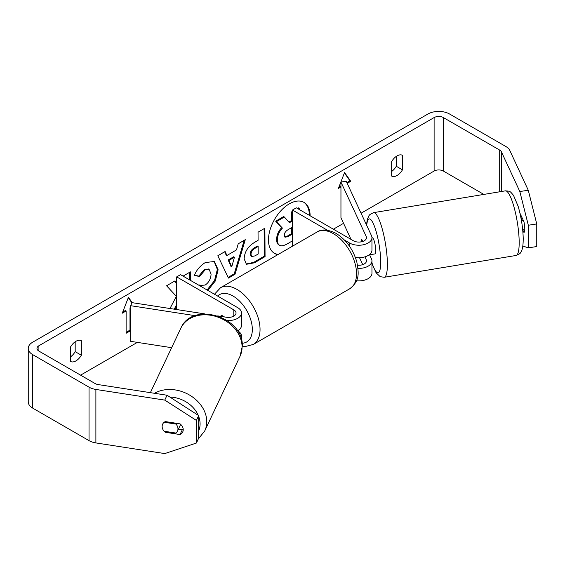 <?xml version="1.0" encoding="UTF-8"?>
<svg xmlns="http://www.w3.org/2000/svg" width="565" height="565" viewBox="0 0 565 565"><rect width="100%" height="100%" fill="white"/><g stroke="black" fill="none" stroke-linecap="round" stroke-linejoin="round"><path stroke-width="0.85" d="M204.989 313.928L132.062 302.649L130.649 305.693L195.215 315.68M130.649 305.693L130.649 341.345L171.64 347.687M237.66 330.808L237.66 330.808A13.101 7.564 180 0 1 241.502 336.161A13.101 7.564 180 0 1 241.001 338.23M217.73 315.899L226.424 317.248A7.642 4.414 0 0 0 236.043 312.982A7.642 4.414 0 0 0 233.804 309.867L176.683 276.885L176.683 309.549M227.13 320.51A13.101 7.564 0 0 0 241.502 312.982A13.101 7.564 0 0 0 237.66 307.635L180.546 274.661L176.683 276.885M224.446 316.937L221.84 315.432A8.185 4.725 -120 0 0 221.219 315.701A8.185 4.725 -120 0 0 220.477 316.322A8.185 4.725 60 0 1 221 315.842L222.335 316.612M237.505 330.899A13.101 7.564 0 0 0 241.502 325.461L241.502 312.982M164.203 422.253L175.962 424.068A8.185 6.519 25.3 0 1 177.961 428.877A8.185 6.519 25.3 0 1 177.452 431.152A8.185 6.519 25.3 0 1 175.927 433.058L164.14 431.236A8.185 6.519 25.3 0 1 162.141 426.427A8.185 6.519 25.3 0 1 162.635 424.181M175.962 424.068L176.337 423.284M309.359 215.336A29.458 17.006 120 0 0 303.638 202.185M310.129 215.781A29.458 17.006 120 0 0 304.027 202.404A29.458 17.006 120 0 0 289.301 203.859A29.458 17.006 120 0 0 270.063 229.814A29.458 17.006 120 0 0 274.576 253.417A29.458 17.006 120 0 0 277.895 254.617M483.845 194.409L443.37 171.047A6.547 3.778 0 0 0 434.111 171.047L361.063 213.217M343.555 223.323L333.378 229.199M137.344 342.383L80.583 375.153M519.835 191.542L528.275 190.243L536.75 223.938L528.317 225.244L519.835 191.542L501.381 151.773A6.547 3.778 0 0 0 499.686 150.078L443.37 117.569A6.547 3.778 0 0 0 434.111 117.569L38.9 345.738A6.547 3.778 0 0 0 36.986 348.414A6.547 3.778 0 0 0 38.9 351.084L95.217 383.6A6.547 3.778 0 0 0 98.148 384.574L167.035 395.232L198.668 415.565L198.668 438.165L196.408 443.038L196.408 420.438L164.775 400.105L167.035 395.232M176.683 283.037L174.811 280.974L166.59 285.791L176.365 296.321L169.98 308.511M190.433 280.367L190.377 271.857L183.526 275.868L183.533 276.384M175.136 309.309L176.683 306.378M226.939 255.493L236.509 249.885L238.211 243.819L245.281 239.68L235.012 274.244L228.458 278.086L217.822 255.768L225.117 251.496L226.939 255.493L226.162 255.048L224.665 251.757M391.658 161.562A10.919 6.3 -60 0 1 402.464 155.319L402.464 169.832A10.919 6.3 -60 0 1 397.061 175.503A10.919 6.3 -60 0 1 391.658 176.075L391.658 161.562M70.547 346.952L70.547 361.466A10.919 6.3 120 0 0 75.95 360.894A10.919 6.3 120 0 0 81.353 355.223L81.353 340.709A10.919 6.3 120 0 0 70.547 346.952M122.711 312.057L125.352 310.531L126.122 310.976L122.266 313.208L128.439 297.289L132.224 302.671M126.122 310.976L126.122 333.258L130.649 330.645M347.2 183.343L350.745 181.294L344.572 172.509L338.393 188.428L340.949 186.951M244.151 258.841L244.151 258.756C244.581 251.722 248.099 246.241 254.709 242.3L258.092 240.316L258.043 232.201L264.886 228.189L265.07 256.602L254.483 262.803L246.425 264.286L244.151 258.841M199.36 285.523L199.805 284.866L200.582 285.417L205.222 285.035C208.916 282.436 210.865 278.785 211.07 274.067L209.149 269.413L205.123 269.851L199.572 276.568L194.395 275.367C196.443 270.169 200.074 265.889 205.293 262.541L214.46 261.496L218.125 269.773L215.293 281.024L207.849 290.424M528.275 190.243L509.814 150.467A15.283 8.821 0 0 0 505.859 146.512L449.549 114.003A15.283 8.821 0 0 0 427.938 114.003L32.728 342.171A15.283 8.821 0 0 0 28.25 348.414A15.283 8.821 0 0 0 32.728 354.651L89.037 387.166A15.283 8.821 0 0 0 95.888 389.447L164.775 400.105M396.291 156.385L396.291 166.272A10.919 6.3 -60 0 1 391.658 171.449M70.547 356.833A10.919 6.3 120 0 0 75.18 351.656L75.18 341.776M28.25 348.414L28.25 401.892A15.283 8.821 0 0 0 32.728 408.128L89.037 440.644A15.283 8.821 0 0 0 95.888 442.925L164.775 453.582L196.408 443.038M162.212 427.338A8.185 6.455 24.9 0 1 162.621 424.209A8.185 6.455 24.9 0 1 165.305 421.575L180.066 423.863A8.185 6.455 24.9 0 1 183.23 429.697A8.185 6.455 24.9 0 1 182.749 431.921A8.185 6.455 24.9 0 1 180.066 434.556L165.305 432.274A8.185 6.455 24.9 0 1 164.189 431.243M178.434 429.082L182.326 429.69A8.185 6.455 -155.1 0 0 183.201 429.174M198.668 415.565L196.408 420.438M522.823 246.022L528.317 247.851L536.75 246.545L536.75 223.938M528.317 225.244L528.317 247.851M522.696 229.793L523.939 232.462A8.185 1.73 -98.8 0 0 523.939 221.763L519.977 213.238A8.185 1.73 -98.8 0 0 519.977 213.245M402.464 169.832L396.291 166.272M182.326 429.69L180.066 434.556M165.672 431.469L165.305 432.274M81.353 355.223L75.18 351.656M274.195 253.191A29.458 17.006 120 0 0 278.397 254.328M292.465 240.845L287.705 243.642C283.955 245.782 281.257 246.326 279.619 245.274L278.849 244.829C277.38 244.059 276.638 242.279 276.61 239.482L276.61 239.398C276.744 234.969 278.418 231.057 281.645 227.674L275.678 221.205L276.447 221.649L284.372 217.009L289.407 222.709L292.416 220.95L292.465 212.263M284.372 217.009L283.595 216.565L275.678 221.205M288.885 222.123L291.646 220.505L291.589 211.882L292.465 211.367M297.437 208.45L298.447 207.864L299.217 208.308L299.231 209.488M279.619 245.274L279.619 245.274C278.157 244.504 277.408 242.724 277.387 239.927L277.387 239.85C277.514 235.414 279.195 231.502 282.415 228.119L276.447 221.649M278.849 244.829L279.414 245.154M291.589 211.882L292.359 212.327M298.207 208.895L299.217 208.308M291.646 220.505L292.416 220.95M281.645 227.674L282.415 228.119M128.276 297.713L131.935 302.918M130.649 307.473L129.985 307.861L130.649 308.243M129.985 307.861L129.985 330.144L130.649 330.525M126.122 332.368L129.985 330.144M338.845 187.276L340.949 186.062M346.875 182.643L349.975 180.849L350.745 181.294M349.975 180.849L344.41 172.932M244.186 240.323L234.242 273.799L235.012 274.244M234.242 273.799L228.126 277.387M234.447 257.202L233.67 256.757L228.168 259.985L230.958 266.412L231.728 266.857L234.447 257.202L228.938 260.43L231.728 266.857M228.168 259.985L228.938 260.43M264.116 228.634L264.3 256.157L265.07 256.602M264.3 256.157L253.713 262.358L246.058 264.046M258.134 246.488L257.365 246.043L254.116 247.943C251.595 249.539 250.295 251.538 250.224 253.932L251.051 256.072L251.828 256.517L254.97 255.881L258.184 253.996L258.134 246.488L254.886 248.388C252.364 249.984 251.065 251.983 250.994 254.377L251.828 256.517M176.683 283.439L174.578 281.116M189.656 279.922L189.607 272.302M173.921 309.126L174.437 308.822L175.214 309.267M174.437 308.822L176.683 304.422M214.064 261.291L217.356 269.406L214.516 280.579L207.08 289.979M199.756 284.944L200.582 285.417M208.746 269.223L204.353 269.406L198.802 276.123L199.572 276.568M198.802 276.123L194.501 275.127M292.465 228.825L292.458 227.13L287.931 229.786C285.537 231.276 284.322 233.119 284.273 235.315L285.021 237.229L288.009 236.601L292.465 233.988M284.682 236.933L287.239 236.156L291.731 233.522L292.465 233.945M291.731 233.522L291.688 227.582M360.986 241.905A8.185 1.667 80.6 0 1 361.445 239.73L361.508 239.715A8.185 1.73 81.2 0 1 361.819 239.489L362.737 241.467M357.984 268.389A13.101 7.564 0 0 0 371.954 260.846A13.101 7.564 0 0 0 371.502 258.883L369.531 254.631M327.439 230.23L292.465 210.039L296.328 207.814L353.45 240.789A7.642 4.414 180 0 0 361.777 241.742A7.642 4.414 180 0 0 366.494 237.667A7.642 4.414 180 0 0 366.233 236.53L340.949 182.05L346.218 181.231L371.502 235.711A13.101 7.564 180 0 1 371.954 237.667A13.101 7.564 180 0 1 363.867 244.659A13.101 7.564 180 0 1 349.587 243.021L344.488 240.076M371.954 260.846L371.954 273.319A13.101 7.564 180 0 1 356.48 280.763M357.539 265.19A7.642 4.414 0 0 0 366.494 260.846A7.642 4.414 0 0 0 366.233 259.702L364.912 256.856M292.91 245.945L292.465 245.69L292.465 210.039M371.954 237.667L371.954 250.147A13.101 7.564 180 0 1 355.371 257.442M340.949 182.05L340.949 217.702L351.013 239.383M359.51 257.704L362.737 264.646M221.452 315.581L221 315.842M523.254 220.294L521.7 220.555A8.185 1.667 80.6 0 0 520.662 216.402M522.646 229.312L524.786 228.959M371.954 237.816L372.293 237.759A8.185 1.667 80.6 0 1 374.496 241.947A8.185 1.667 80.6 0 1 375.753 250.401A8.185 1.667 80.6 0 1 374.969 253.911L370.753 254.61A8.185 1.667 80.6 0 1 370.386 254.49M370.753 254.61A8.185 1.667 80.6 0 0 371.057 254.384L369.362 254.66M362.313 241.601L361.445 239.73M233.804 309.867L233.804 316.103M150.375 392.654L180.842 328.216A32.749 26.068 25.3 0 1 216.169 316.541A32.749 26.068 25.3 0 1 242.081 347.115A32.749 26.068 25.3 0 1 240.054 356.218L204.742 430.897A32.749 26.068 -154.7 0 0 206.769 421.794A32.749 26.068 -154.7 0 0 188.392 394.405A32.749 26.068 -154.7 0 0 154.528 393.297M198.668 416.398A27.29 21.724 25.3 0 1 200.088 423.962A27.29 21.724 25.3 0 1 198.668 430.94M169.867 397.054A27.29 21.724 25.3 0 1 198.209 415.268M434.111 117.569L434.111 171.047M38.9 345.738L38.9 351.084M95.888 389.447L95.888 442.925M443.37 117.569L443.37 171.047M499.686 150.078L499.686 191.789M501.381 151.773L501.381 191.514M32.728 354.651L32.728 408.128M89.037 387.166L89.037 440.644M276.61 239.482L277.387 239.927M276.61 239.398L277.387 239.85M253.713 262.358L254.483 262.803M250.224 254.017L250.994 254.462M254.116 247.943L254.886 248.388M250.224 253.932L250.994 254.377M217.356 269.328L218.125 269.773M217.356 269.406L218.125 269.851M204.353 269.406L205.123 269.851M287.239 236.156L288.009 236.601M366.233 259.702L366.233 261.983M349.587 243.021L349.587 246.361M366.233 236.53L366.233 238.811M349.749 288.757A32.749 18.906 -120 0 0 354.771 262.52A32.749 18.906 -120 0 0 333.378 233.656A32.749 18.906 -120 0 0 317.007 232.038C321.499 228.924 327.862 229.376 336.104 233.387C346.239 239.814 353.146 249.37 356.84 262.054C358.478 272.351 360.527 280.289 349.749 288.757L253.268 344.466L245.45 346.472L242.272 346.183M317.007 232.038L220.52 287.74A32.749 18.906 60 0 1 236.89 289.365A32.749 18.906 60 0 1 258.283 318.222A32.749 18.906 60 0 1 253.268 344.466M242.088 343.238A27.29 15.756 -120 0 0 251.757 323.752A27.29 15.756 -120 0 0 233.034 296.046A27.29 15.756 -120 0 0 217.596 296.046M519.171 241.424A32.749 6.681 -99.4 0 0 514.164 207.609A32.749 6.681 -99.4 0 0 505.35 190.857C510.746 191.189 509.891 191.281 513.479 195.285L518.154 206.338C521.22 216.967 522.908 227.617 523.218 238.303C523.211 247.449 522.039 250.606 520.626 252.499C520.619 253.261 519.087 254.257 516.036 255.472A32.749 6.681 -99.4 0 0 519.171 241.424M505.35 190.857L373.557 212.652A32.749 6.681 80.6 0 1 382.371 229.404A32.749 6.681 80.6 0 1 387.378 263.226A32.749 6.681 80.6 0 1 384.249 277.274L516.036 255.472M371.954 262.845A27.29 5.565 -99.4 0 0 380.697 261.051A27.29 5.565 -99.4 0 0 374.221 225.767A27.29 5.565 -99.4 0 0 366.72 225.407M369.687 254.61A27.29 5.565 -99.4 0 0 369.856 255.345M241.502 340.01L241.502 336.161M204.742 430.897L198.237 439.097M240.054 356.218L242.272 346.317C243.988 316.852 192.262 300.905 180.842 328.216M180.659 424.372L177.452 431.152M209.149 269.413L208.379 268.968M220.52 287.74L214.467 294.245M373.557 212.652L369.941 214.495L368.98 215.618L367.292 219.467L366.487 224.912M371.954 263.41L376.085 272.789L380.224 276.688L384.249 277.274"/></g></svg>
